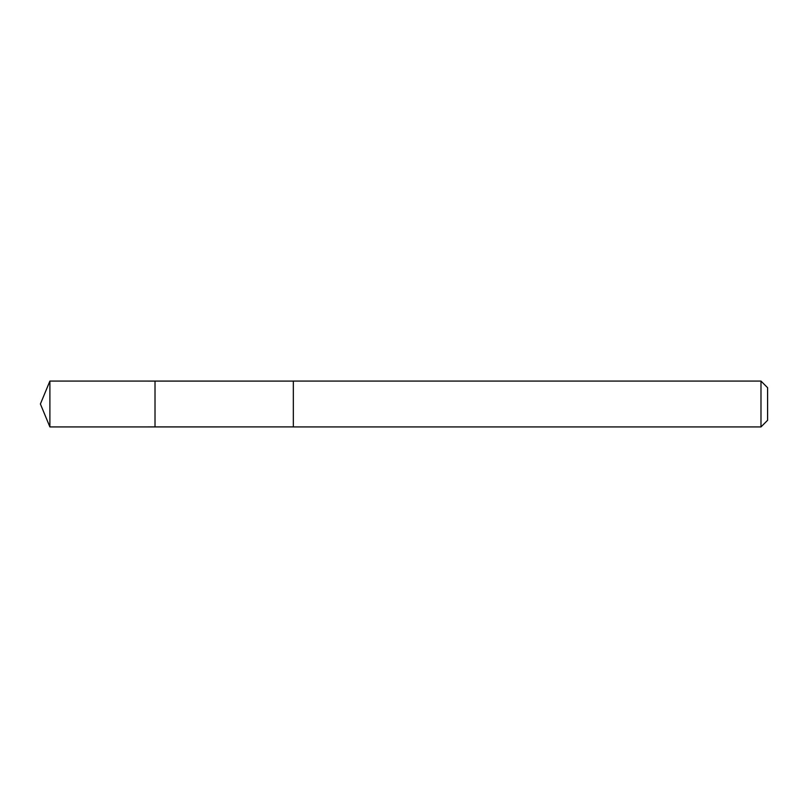 <?xml version="1.0" encoding="UTF-8"?>
<svg xmlns="http://www.w3.org/2000/svg" width="808" height="808" viewBox="0 0 808 808"><rect width="100%" height="100%" fill="white"/><g stroke="black" fill="none" stroke-linecap="round" stroke-linejoin="round"><path stroke-width="1.21" d="M155.015 387.618L155.015 381.083L49.894 381.073L49.894 426.927L155.015 426.917L155.015 381.083L293.334 381.093L293.334 426.907L155.015 426.917L155.015 387.618M293.334 381.073L293.334 426.927L760.985 426.927L760.985 381.073L293.334 381.073M760.985 381.073L767.6 387.699L767.6 420.301L760.985 426.927M155.015 426.917L49.894 426.927L40.4 404L49.894 426.927M40.4 404L49.894 381.073"/></g></svg>
